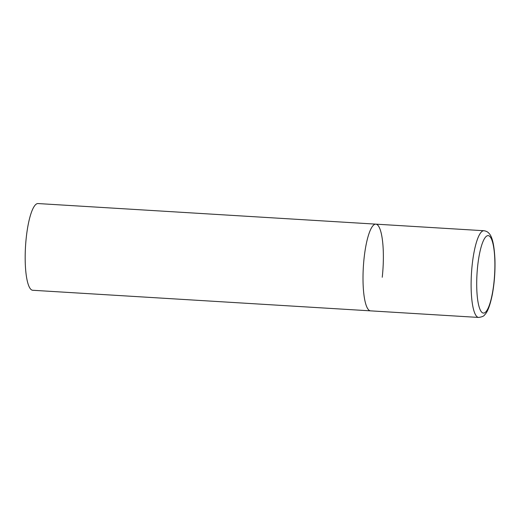 <?xml version="1.0" encoding="UTF-8"?>
<svg xmlns="http://www.w3.org/2000/svg" width="521" height="521" viewBox="0 0 521 521"><rect width="100%" height="100%" fill="white"/><g stroke="black" fill="none" stroke-linecap="round" stroke-linejoin="round"><path stroke-width="0.78" d="M368.523 309.748A43.438 9.853 93.5 0 0 370.548 310.861A43.438 9.853 -86.5 0 1 364.14 257.732A43.438 9.853 -86.5 0 1 375.83 224.141A43.438 9.853 93.5 0 0 363.691 262.291A43.438 9.853 93.5 0 0 368.523 309.748M483.937 230.731A43.438 9.853 93.5 0 0 471.798 268.875A43.438 9.853 93.5 0 0 476.63 316.338A43.438 9.853 93.5 0 0 478.649 317.445C482.055 316.931 484.016 316.104 484.517 314.964C487.428 312.418 490.014 305.697 492.267 294.808C494.364 283.587 495.256 271.929 494.95 259.855C494.305 245.28 492.273 236.397 488.861 233.2C488.776 233.174 487.558 231.259 483.937 230.731L375.83 224.141A43.438 9.853 -86.5 0 1 382.238 277.263M478.649 317.445L32.719 290.269A43.438 9.853 -86.5 0 1 26.31 237.146A43.438 9.853 -86.5 0 1 38.007 203.555L375.83 224.141M481.632 312.105A38.808 8.798 93.5 0 0 493.882 283.085A38.808 8.798 93.5 0 0 489.961 236.619A38.808 8.798 93.5 0 0 477.711 265.638A38.808 8.798 93.5 0 0 481.632 312.105"/></g></svg>
